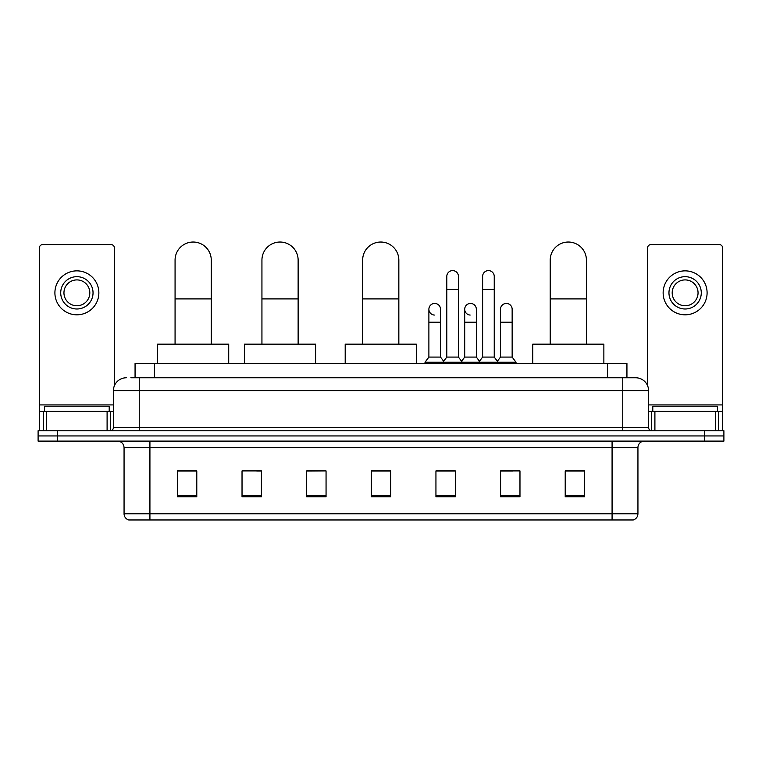 <?xml version="1.0" encoding="UTF-8"?>
<svg xmlns="http://www.w3.org/2000/svg" width="762" height="762" viewBox="0 0 762 762"><rect width="100%" height="100%" fill="white"/><g stroke="black" fill="none" stroke-linecap="round" stroke-linejoin="round"><path stroke-width="1.14" d="M135.065 377.771L135.065 363.55L626.936 363.55L626.936 377.771M131.15 377.771L635.67 377.771A12.925 12.925 0 0 1 648.595 390.696L648.595 427.539C648.767 429.482 649.853 430.559 651.834 430.768M130.854 377.771L139.255 377.771L139.255 390.696L113.405 390.696L113.405 427.539A3.229 3.229 0 0 1 110.166 430.768M126.33 377.771A12.925 12.925 0 0 0 113.405 390.696M57.493 430.768L38.1 430.768L38.1 435.94L57.493 435.94L38.1 435.94L38.1 441.112L57.493 441.112L57.493 435.94L704.507 435.94L57.493 435.94L57.493 430.768L704.507 430.768L704.507 435.94L723.9 435.94L704.507 435.94L704.507 441.112L57.493 441.112M704.507 441.112L723.9 441.112L723.9 430.768L704.507 430.768M648.595 390.696L622.745 390.696L622.745 377.771L635.67 377.771M637.937 513.769C637.756 516.865 636.203 518.932 633.279 519.97L612.077 519.97L612.077 513.769L637.937 513.769L637.937 447.58A6.467 6.467 0 0 1 644.395 441.112M612.077 519.97L128.721 519.97A6.467 6.467 0 0 1 124.063 513.769L124.063 447.58C123.682 443.646 121.529 441.493 117.605 441.112M584.606 496.767L584.606 470.906L565.213 470.906L565.213 496.767L584.606 496.767M519.97 496.767L519.97 470.906L500.577 470.906L500.577 496.767L519.97 496.767M455.333 496.767L455.333 470.906L435.94 470.906L435.94 496.767L455.333 496.767M196.786 496.767L196.786 470.906L177.394 470.906L177.394 496.767L196.786 496.767M261.423 496.767L261.423 470.906L242.03 470.906L242.03 496.767L261.423 496.767M326.06 496.767L326.06 470.906L306.667 470.906L306.667 496.767L326.06 496.767M390.696 496.767L390.696 470.906L371.304 470.906L371.304 496.767L390.696 496.767M500.577 471.04L512.797 471.04M326.06 470.906L306.667 471.04L326.06 470.906M256.765 471.04L261.423 471.04M446.151 471.04L441.179 471.04M390.696 471.04L371.304 471.04M196.786 471.04L177.394 471.04M455.333 471.04L435.94 471.04M584.606 471.04L565.213 471.04M109.204 411.375L109.204 406.213L44.567 406.213L44.567 411.375M107.099 430.768L107.099 411.375L46.663 411.375L46.663 430.768M114.376 385.782L114.376 247.85A3.229 3.229 0 0 0 111.138 244.612L42.624 244.612A3.229 3.229 0 0 0 39.395 247.85L39.395 411.375L46.663 411.375M107.099 411.375L113.405 411.375M39.395 430.768L39.395 411.375M76.886 276.673A16.164 16.164 0 0 0 60.722 292.837A16.164 16.164 0 0 0 76.886 308.991A16.164 16.164 0 0 0 93.04 292.837A16.164 16.164 0 0 0 76.886 276.673M76.886 279.911A12.925 12.925 0 0 0 63.951 292.837A12.925 12.925 0 0 0 76.886 305.762A12.925 12.925 0 0 0 89.811 292.837A12.925 12.925 0 0 0 76.886 279.911M76.886 314.811A21.974 21.974 0 0 0 98.86 292.837A21.974 21.974 0 0 0 76.886 270.862A21.974 21.974 0 0 0 54.902 292.837A21.974 21.974 0 0 0 76.886 314.811M175.07 344.157L175.07 260.128A18.098 18.098 0 0 1 193.167 242.03A18.098 18.098 0 0 1 211.265 260.128A18.098 18.098 0 0 0 193.167 242.03M211.265 344.157L211.265 260.128M228.714 363.55L228.714 344.157L157.61 344.157L157.61 363.55M261.938 344.157L261.938 260.128A18.098 18.098 0 0 1 280.035 242.03A18.098 18.098 0 0 1 298.132 260.128A18.098 18.098 0 0 0 280.035 242.03M298.132 344.157L298.132 260.128M315.592 363.55L315.592 344.157L244.488 344.157L244.488 363.55M362.645 344.157L362.645 260.128A18.098 18.098 0 0 1 380.743 242.03A18.098 18.098 0 0 1 398.84 260.128A18.098 18.098 0 0 0 380.743 242.03M398.84 344.157L398.84 260.128M416.29 363.55L416.29 344.157L345.196 344.157L345.196 363.55M550.221 344.157L550.221 260.128A18.098 18.098 0 0 1 568.319 242.03A18.098 18.098 0 0 1 586.416 260.128A18.098 18.098 0 0 0 568.319 242.03M586.416 344.157L586.416 260.128M603.866 363.55L603.866 344.157L532.771 344.157L532.771 363.55M446.799 289.341L458.438 289.341L458.438 357.083L446.799 357.083L446.799 276.416A5.82 5.82 0 0 1 452.98 270.615A5.82 5.82 0 0 1 458.438 276.416A5.82 5.82 0 0 0 452.98 270.615M446.799 357.083L442.922 362.255L442.922 363.55M458.438 357.083L462.315 362.255L425.015 362.255L425.015 363.55M482.613 357.083L482.613 289.341L494.243 289.341L494.243 357.083L482.613 357.083L478.736 362.255L462.315 362.255L462.315 363.55M482.613 289.341L482.613 276.416A5.82 5.82 0 0 1 488.794 270.615A5.82 5.82 0 0 1 494.243 276.416A5.82 5.82 0 0 0 488.794 270.615M494.243 357.083L498.119 362.255L478.736 362.255L478.736 363.55M512.15 357.083L512.15 322.183L500.51 322.183L500.51 357.083L512.15 357.083L516.026 362.255L498.119 362.255L498.119 363.55M434.35 315.058A5.82 5.82 0 0 1 428.892 309.248A5.82 5.82 0 0 1 435.083 303.447A5.82 5.82 0 0 1 440.531 309.248L440.531 322.183L428.892 322.183L428.892 309.248M440.531 322.183L440.531 357.083L428.892 357.083L428.892 322.183M428.892 357.083L425.015 362.255M440.531 357.083L443.665 361.264M470.154 315.058A5.82 5.82 0 0 1 464.706 309.248A5.82 5.82 0 0 1 470.887 303.447A5.82 5.82 0 0 1 476.336 309.248L476.336 322.183L464.706 322.183L464.706 309.248M476.336 322.183L476.336 357.083L464.706 357.083L464.706 322.183M464.706 357.083L461.572 361.264M476.336 357.083L479.479 361.264M500.51 322.183L500.51 309.248A5.82 5.82 0 0 1 506.701 303.447A5.82 5.82 0 0 1 512.15 309.248L512.15 322.183M500.51 357.083L497.376 361.264M516.026 362.255L516.026 363.55M715.337 430.768L715.337 411.375L654.901 411.375L654.901 430.768M722.605 430.768L722.605 411.375L722.605 430.768M715.337 411.375L722.605 411.375L722.605 247.85A3.229 3.229 0 0 0 719.376 244.612L650.862 244.612A3.229 3.229 0 0 0 647.624 247.85L647.624 385.782M648.595 411.375L654.901 411.375M685.114 276.673A16.164 16.164 0 0 0 668.96 292.837A16.164 16.164 0 0 0 685.114 308.991A16.164 16.164 0 0 0 701.278 292.837A16.164 16.164 0 0 0 685.114 276.673M685.114 279.911A12.925 12.925 0 0 0 672.189 292.837A12.925 12.925 0 0 0 685.114 305.762A12.925 12.925 0 0 0 698.049 292.837A12.925 12.925 0 0 0 685.114 279.911M685.114 314.811A21.974 21.974 0 0 0 707.098 292.837A21.974 21.974 0 0 0 685.114 270.862A21.974 21.974 0 0 0 663.14 292.837A21.974 21.974 0 0 0 685.114 314.811M717.433 411.375L717.433 406.213L652.796 406.213L652.796 411.375M154.457 377.771L154.457 363.55M607.543 377.771L607.543 363.55M139.255 430.768L139.255 427.539L648.595 427.539M113.405 427.539L139.255 427.539L139.255 390.696L622.745 390.696L622.745 430.768M612.077 441.112L612.077 447.58L124.063 447.58M637.937 447.58L612.077 447.58L612.077 513.769L149.924 513.769L149.924 519.97M124.063 513.769L149.924 513.769L149.924 441.112M390.696 495.862L371.304 495.862M326.06 495.862L306.667 495.862M261.423 495.862L242.03 495.862M196.786 495.862L177.394 495.862M455.333 495.862L435.94 495.862M519.97 495.862L500.577 495.862M584.606 495.862L565.213 495.862M113.405 404.917L39.395 404.917M110.28 411.375L110.28 430.768M39.443 411.375L39.443 430.768M43.482 430.768L43.482 411.375M175.07 298.914L211.265 298.914M261.938 298.914L298.132 298.914M362.645 298.914L398.84 298.914M550.221 298.914L586.416 298.914M722.605 404.917L648.595 404.917M722.557 430.768L722.557 411.375M718.518 411.375L718.518 430.768M651.72 430.768L651.72 411.375M458.438 289.341L458.438 276.416M494.243 289.341L494.243 276.416"/></g></svg>
